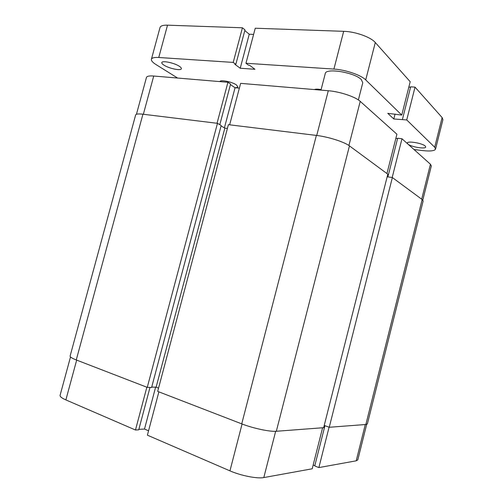 <?xml version="1.0" encoding="UTF-8"?>
<svg xmlns="http://www.w3.org/2000/svg" width="503" height="503" viewBox="0 0 503 503"><rect width="100%" height="100%" fill="white"/><g stroke="black" fill="none" stroke-linecap="round" stroke-linejoin="round"><path stroke-width="0.75" d="M135.628 114.98C135.999 113.948 138.432 113.691 142.921 114.212L217.466 123.323L221.188 125.486L151.61 387.473L147.26 387.373L76.261 359.953C72.004 358.274 69.955 356.973 70.112 356.042L135.628 114.98M221.069 125.939L224.841 128.127L227.394 128.447M228.393 124.662L316.368 135.42C328.176 136.778 344.366 141.928 349.459 145.889L387.813 174.195L323.655 427.688L276.329 431.272C269.941 431.895 252.99 428.292 241.736 423.866L157.684 391.403L228.393 124.662M387.159 176.779L392.359 177.546L422.155 199.54L423.149 200.967L367.385 423.884L365.857 424.501L329.251 427.267L324.221 425.45M151.711 387.084L156.112 387.184L158.558 388.121M217.466 123.323L147.26 387.373M224.841 128.127L156.112 387.184M392.359 177.546L329.251 427.267M322.599 427.77L312.212 468.79L263.805 477.567C257.373 478.913 240.799 475.662 229.946 470.865L242.075 423.998M76.67 360.11L65.874 399.91L135.47 430.008L146.851 387.216M158.879 391.862L147.398 435.17L229.946 470.865M138.859 429.348L144.499 429.046L148.561 430.788M135.47 430.008L138.727 429.832L149.995 387.436M65.874 399.91C61.768 398.093 59.838 396.578 60.077 395.352L70.514 356.935M366.674 424.375L357.79 459.893L356.212 460.817L318.877 467.583L329.081 427.204M324.925 425.701L314.746 465.941L318.877 467.583M313.174 465.005L314.815 465.652M155.609 387.172L144.499 429.046M229.645 124.813L240.635 83.353L328.296 90.741C339.846 91.609 355.458 96.834 360.223 101.361L396.911 134.219L386.952 173.56M392.183 177.521L401.979 138.753L430.442 164.242L431.335 165.946L422.79 200.093M397.577 138.564L395.861 138.363M401.979 138.753L397.659 138.25L387.882 176.886M136.451 114.275L146.448 77.468C146.895 76.179 149.316 75.695 153.723 76.028L227.934 82.285L217.038 123.273M219.805 124.687L230.588 84.095L227.934 82.285M239.365 88.132L235.052 87.748L230.449 84.617M224.401 127.869L235.052 87.748M358.369 99.94L362.776 82.756L361.305 79.587C354.703 72.426 325.573 67.685 325.259 73.589L320.971 90.125M314.344 89.565C315.632 88.987 317.883 89 321.109 89.591M219.893 81.605C220.157 79.43 232.235 81.838 236.397 84.913L237.85 86.824C237.649 87.421 236.687 87.711 234.97 87.698M407.839 144.003L407.329 143.015C407.361 140.645 422.658 143.248 425.274 146.103L425.727 147.027C425.557 149.385 410.618 146.832 407.839 144.003M163.978 65.157C162.394 64.145 161.67 63.303 161.809 62.63C161.96 60.297 174.378 62.869 179.338 66.283C180.835 67.27 181.508 68.081 181.369 68.716C181.137 71.024 169.071 68.54 163.978 65.157M435.554 149.083L434.699 147.234L406.732 119.94L415.025 87.132L442.124 117.564L442.91 119.67L435.554 149.083C434.592 150.938 430.241 151.434 422.501 150.567L413.988 149.51M406.732 119.94L393.799 118.978L387.788 113.338L401.759 115.08L410.203 81.719L375.301 42.529L365.719 79.908L401.759 115.08M365.719 79.908C361.047 75.06 345.492 69.728 333.904 69.074L343.675 31.318C355.332 31.588 370.786 37.109 375.301 42.529M158.753 57.493C154.327 57.241 151.875 57.832 151.397 59.272L160.017 27.533C160.564 25.848 163.066 25.062 167.518 25.169L158.753 57.493L233.216 62.416L235.838 64.34L234.794 64.265L240.227 68.238L254.933 69.282L249.607 65.271L248.539 65.195L245.961 63.259L333.904 69.074M151.397 59.272C151.12 60.687 152.661 62.454 156.024 64.579L177.609 78.04M233.216 62.416L242.427 27.784L167.518 25.169M245.961 63.259L255.241 28.231L343.675 31.318M235.838 64.34L244.992 29.897L242.427 27.784M253.606 34.399L249.249 34.223L244.81 30.576M410.574 87.208L408.845 87.076M415.025 87.132L410.674 86.805L402.4 119.5M240.227 68.238L249.249 34.223M393.799 118.978L395.05 114.055M142.921 114.212L76.261 359.953M316.368 135.42L241.736 423.866M349.459 145.889L276.329 431.272M422.155 199.54L365.857 424.501M275.657 431.31L263.805 477.567M356.212 460.817L365.291 424.538M316.727 135.464L328.296 90.741M421.69 199.201L430.442 164.242M153.723 76.028L143.355 114.263M360.223 101.361L348.912 145.499M434.699 147.234L442.124 117.564"/></g></svg>
